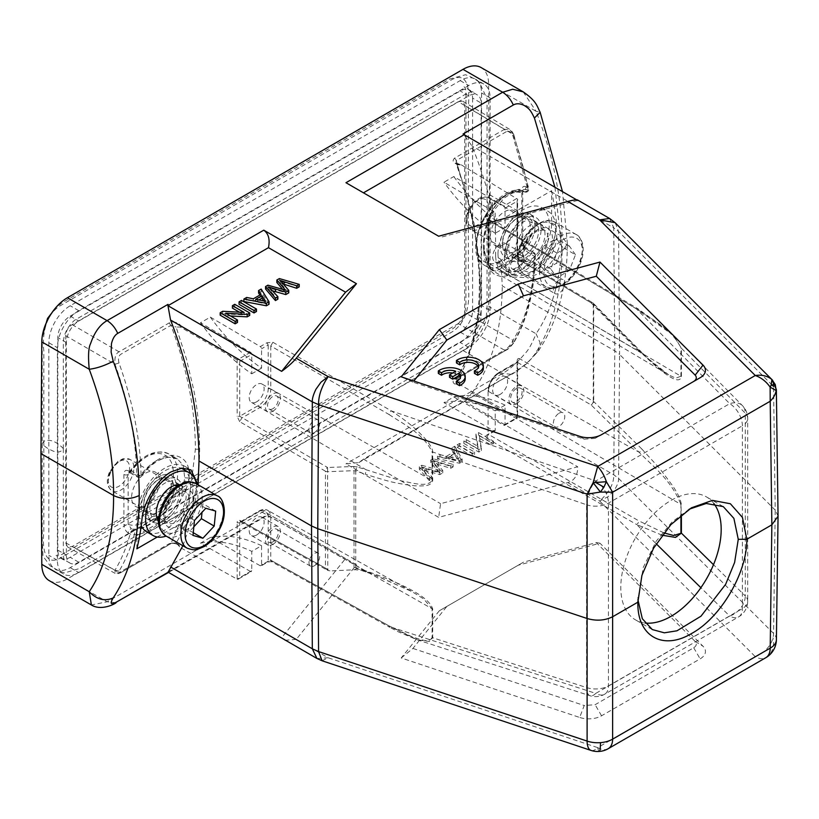 <?xml version="1.0" encoding="UTF-8"?>
<svg xmlns="http://www.w3.org/2000/svg" width="819" height="819" viewBox="0 0 819 819"><rect width="100%" height="100%" fill="white"/><g stroke="black" fill="none" stroke-linecap="round" stroke-linejoin="round"><path stroke-width="0.61" stroke-dasharray="4.09 3.07" d="M575.47 254.729L569.307 245.956L556.971 253.071L550.808 268.97L556.971 277.733L569.307 270.618L575.47 254.729L562.653 247.328L556.49 263.216L544.164 270.342L537.991 261.568L544.164 245.68L556.49 238.554L562.653 247.328M569.307 245.956L556.49 238.554M556.971 253.071L544.164 245.68M550.808 268.97L537.991 261.568M556.971 277.733L544.164 270.342M569.307 270.618L556.49 263.216M498.003 253.829A36.241 20.925 -60 0 1 513.82 217.352A36.241 20.925 -60 0 1 541.748 207.647A36.241 20.925 -60 0 1 541.748 249.498A36.241 20.925 -60 0 1 505.507 270.424A36.241 20.925 -60 0 1 498.003 253.829M504.412 257.535A36.241 20.925 -60 0 1 520.229 221.058A36.241 20.925 -60 0 1 548.157 211.343A36.241 20.925 -60 0 1 548.157 253.194A36.241 20.925 -60 0 1 511.916 274.119A36.241 20.925 -60 0 1 504.412 257.535M508.681 247.666A21.14 12.203 -60 0 1 517.905 226.392A21.14 12.203 -60 0 1 534.203 220.72A21.14 12.203 -60 0 1 534.203 245.137A21.14 12.203 -60 0 1 513.063 257.35A21.14 12.203 -60 0 1 508.681 247.666M515.09 251.361A21.14 12.203 -60 0 1 524.314 230.088A21.14 12.203 -60 0 1 540.612 224.426A21.14 12.203 -60 0 1 540.612 248.843A21.14 12.203 -60 0 1 519.461 261.046A21.14 12.203 -60 0 1 515.09 251.361M192.997 535.411L180.19 528.009L181.644 513.032L192.977 500.88L202.856 503.705L202.017 512.336M194.461 520.423L181.644 513.032M193.264 532.688L190.059 530.845L180.19 528.009M193.837 526.781L190.059 530.845M215.673 511.107L202.856 503.705M205.794 508.271L192.977 500.88M182.944 469.052A36.241 20.925 -60 0 1 185.35 506.326A36.241 20.925 -60 0 1 146.703 531.838M141.226 525.614A36.241 20.925 -60 0 1 149.539 485.503A36.241 20.925 -60 0 1 181.224 468.233M196.345 483.773A36.241 20.925 -60 0 1 191.748 510.022A36.241 20.925 -60 0 1 166.144 536.087M178.429 485.432A21.14 12.203 -60 0 1 176.791 503.88A21.14 12.203 -60 0 1 158.62 519.737M157.954 519.748A21.14 12.203 -60 0 1 154.248 518.755A21.14 12.203 -60 0 1 154.248 494.338A21.14 12.203 -60 0 1 175.399 482.135A21.14 12.203 -60 0 1 178.102 484.848M179.228 484.94A21.14 12.203 -60 0 1 181.798 485.831A21.14 12.203 -60 0 1 183.2 507.575A21.14 12.203 -60 0 1 160.657 522.45A21.14 12.203 -60 0 1 158.599 520.669M689.25 509.162L671.887 522.143L656.173 541.267L643.263 567.383L637.919 599.6M713.851 503.49A70.977 40.981 120 0 0 706.49 496.928A70.977 40.981 120 0 0 670.996 500.44A70.977 40.981 120 0 0 620.802 587.418A70.977 40.981 120 0 0 635.503 619.87A70.977 40.981 120 0 0 644.962 622.983M158.845 479.484A21.448 12.377 -60 0 1 158.978 479.412A21.448 12.377 -60 0 1 174.007 488.288A21.448 12.377 -60 0 1 158.886 514.475A21.448 12.377 -60 0 1 143.683 505.896A21.448 12.377 -60 0 1 158.845 479.484M157.565 480.21A19.646 11.343 120 0 0 143.673 504.412A19.646 11.343 120 0 0 147.799 513.308A19.646 11.343 120 0 0 157.565 512.295A19.646 11.343 120 0 0 170.383 495.034A19.646 11.343 120 0 0 167.445 479.269A19.646 11.343 120 0 0 157.678 480.139A19.646 11.343 120 0 0 157.565 480.21M517.649 218.069A21.448 12.377 -60 0 1 517.782 217.997A21.448 12.377 -60 0 1 532.811 226.883A21.448 12.377 -60 0 1 517.69 253.071A21.448 12.377 -60 0 1 502.487 244.492A21.448 12.377 -60 0 1 517.649 218.069M516.369 218.796A19.646 11.343 120 0 0 502.477 243.008A19.646 11.343 120 0 0 506.603 251.894A19.646 11.343 120 0 0 516.369 250.89A19.646 11.343 120 0 0 529.187 233.63A19.646 11.343 120 0 0 526.248 217.864A19.646 11.343 120 0 0 516.492 218.734A19.646 11.343 120 0 0 516.369 218.796M516.369 255.385A8.067 4.658 120 0 0 511.097 262.489A8.067 4.658 120 0 0 512.336 268.949A8.067 4.658 120 0 0 520.403 264.302A8.067 4.658 120 0 0 520.403 254.985A8.067 4.658 120 0 0 516.369 255.385M559.08 280.047A8.067 4.658 -60 0 1 563.114 279.648A8.067 4.658 -60 0 1 564.352 286.107A8.067 4.658 -60 0 1 559.08 293.212A8.067 4.658 -60 0 1 555.047 293.611A8.067 4.658 -60 0 1 553.818 287.152A8.067 4.658 -60 0 1 559.08 280.047M516.369 388.554A8.067 4.658 120 0 0 511.097 395.669A8.067 4.658 120 0 0 512.336 402.129A8.067 4.658 120 0 0 520.403 397.471A8.067 4.658 120 0 0 520.403 388.155A8.067 4.658 120 0 0 516.369 388.554M559.08 413.216A8.067 4.658 -60 0 1 563.114 412.817A8.067 4.658 -60 0 1 564.352 419.287A8.067 4.658 -60 0 1 559.08 426.392A8.067 4.658 -60 0 1 555.047 426.791A8.067 4.658 -60 0 1 553.818 420.321A8.067 4.658 -60 0 1 559.08 413.216M145.598 505.507A19.799 11.425 -60 0 1 135.77 506.531A19.799 11.425 -60 0 1 132.658 490.683A19.799 11.425 -60 0 1 145.598 473.187A19.799 11.425 -60 0 1 155.559 472.235A19.799 11.425 -60 0 1 158.517 488.124A19.799 11.425 -60 0 1 145.598 505.507M157.156 518.099A24.765 14.302 -60 0 1 146.458 518.437A24.765 14.302 -60 0 1 142.66 498.597A24.765 14.302 -60 0 1 158.845 476.771A24.765 14.302 -60 0 1 171.222 475.542A24.765 14.302 -60 0 1 176.28 484.981M176.341 486.169A24.765 14.302 -60 0 1 158.845 517.219A24.765 14.302 -60 0 1 158.221 517.557M164.824 480.221A24.765 14.302 120 0 0 148.638 502.047A24.765 14.302 120 0 0 152.436 521.898A24.765 14.302 120 0 0 164.824 520.669A24.765 14.302 120 0 0 180.999 498.843A24.765 14.302 120 0 0 177.211 478.992A24.765 14.302 120 0 0 164.824 480.221M157.268 537.018L193.038 516.369L192.793 484.019A39.558 22.84 -60 0 0 190.96 473.863M136.855 548.812L136.855 516.594A39.558 22.84 -60 0 1 164.824 468.151A39.558 22.84 -60 0 1 184.603 466.195A39.558 22.84 -60 0 1 187.561 468.509M198.024 484.735L197.901 486.967L198.096 484.776M182.893 545.761L193.038 516.369M601.494 434.684L595.147 438.349L584.203 439.179L412.93 382.094L413.8 381.019M474.426 373.331A10.545 6.091 0 0 0 478.736 368.427A10.545 6.091 0 0 0 478.511 367.188M483.343 368.417A15.1 8.722 0 0 0 473.249 360.186A15.1 8.722 0 0 0 456.459 362.96M452.774 372.993A10.545 6.091 0 0 1 455.743 373.74L449.529 377.334M465.212 378.859A15.1 8.722 0 0 0 455.118 370.638A15.1 8.722 0 0 0 438.329 373.413M456.296 383.783A10.545 6.091 0 0 0 460.595 378.869A10.545 6.091 0 0 0 460.38 377.641M412.93 382.094L401.208 376.822M455.743 373.74L455.743 371.273M345.966 182.719L438.656 236.23M523.208 91.871L536.056 111.292L540.141 112.275M49.294 580.671A36.241 20.925 120 0 0 67.414 578.879L462.991 350.501A36.241 20.925 120 0 0 488.615 306.367L489.455 194.646L488.615 83.896A36.241 20.925 120 0 0 481.111 67.557M481.552 305.497L481.552 92.926A30.201 17.434 -60 0 0 475.296 79.105A30.201 17.434 -60 0 0 460.196 80.6L70.209 305.753A30.201 17.434 -60 0 0 48.853 342.751L48.853 555.323A30.201 17.434 -60 0 0 55.108 569.144A30.201 17.434 -60 0 0 70.209 567.649L460.196 342.496A30.201 17.434 -60 0 0 481.552 305.497L490.1 310.432A30.201 17.434 120 0 1 468.744 347.42L78.757 572.583A30.201 17.434 120 0 1 63.647 574.078L55.108 569.144M316.953 658.476L328.122 657.759L296.253 639.373L356.46 564.834L263.769 511.312L107.084 601.781L91.4 604.985M776.402 639.659A21.14 12.234 0.8 0 0 773.566 633.425L618.529 478.388L613.738 474.785L471.969 392.936L464.004 401.167L363.462 459.172L358.783 462.592L345.966 463.861L438.656 517.373L567.772 482.616C574.488 480.569 577.794 475.286 577.682 466.779L440.581 503.685L438.656 517.373M439.332 610.769L401.208 657.964L579.678 717.454L584.203 705.528L595.137 704.698L693.724 647.778C696.59 645.853 697.071 643.754 695.167 641.461L596.283 542.577L523.495 562.172L439.332 610.769L518.222 565.223L599.979 543.212L703.019 646.252A18.12 10.463 180 0 1 700.132 658.875L601.545 715.796A18.12 10.463 180 0 1 579.678 717.454M518.222 565.223L523.495 562.172M401.208 657.964L412.93 648.433L446.877 606.418M412.93 648.433L584.203 705.528M596.283 542.577L599.979 543.212M296.253 639.373L285.391 640.253M356.46 564.834L345.567 558.538L281.634 637.694M345.567 558.538L268.458 514.025L269.082 514.383L168.56 572.409M167.946 572.061L268.458 514.025L263.769 511.312M284.091 284.254L280.252 282.934L282.176 285.012L282.176 282.545M288.759 292.874L282.176 285.012M272.42 290.796L268.857 289.517L277.887 299.15M282.688 289.373L285.534 292.649L267.915 287.643L265.551 289.005M299.211 286.834L279.361 281.04L276.853 282.483M259.91 295.035L261.087 296.816L253.347 301.279L246.662 299.918L243.878 301.525M269.031 304.258L261.189 291.523L258.589 293.028M256.46 311.527L241.503 302.887L239.056 304.31M237.49 322.471L225.747 315.694L230.467 315.95M239.455 312.193L244.164 314.916L222.707 313.749L220.188 315.192M249.713 315.417L234.766 306.777L232.422 308.139M263.81 300.952L265.684 303.808L255.743 301.771L258.896 299.949M280.252 282.934L280.252 280.467M268.857 289.517L268.857 287.049M271.171 291.933L271.171 289.465M267.915 287.643L267.915 285.176M285.534 292.649L285.534 290.182M279.361 281.04L279.361 278.573M246.662 299.918L246.662 297.451M253.347 301.279L253.347 298.812M261.087 296.816L261.087 294.349M261.189 291.523L261.189 289.066M255.743 301.771L255.743 299.304M265.684 303.808L265.684 301.341M241.503 302.887L241.503 300.43M225.747 315.694L225.747 313.227M222.707 313.749L222.707 311.281M244.164 314.916L244.164 312.459M234.766 306.777L234.766 304.32M322.072 660.759L328.112 657.77L597.675 747.624A21.14 8.63 -71.6 0 1 590.99 750.419M608.251 748.668A21.14 12.203 60 0 1 597.675 747.624L755.261 656.643L599.631 501.013C609.326 492.219 614.025 483.476 613.738 474.785L614.793 350.849L613.738 227.866L618.529 231.47L771.529 384.469M778.05 516.062L775.214 510.094L773.566 633.425A21.14 14.947 -45 0 1 772.972 637.837A21.14 14.947 -45 0 1 755.261 656.643A21.14 12.203 -120 0 0 765.785 657.718A21.14 17.26 60.4 0 0 772.972 637.837M567.772 482.616L599.631 501.013L608.189 496.621L614.281 490.356C617.434 485.217 618.857 481.224 618.54 478.388L619.594 354.463L775.214 510.094L773.566 386.507C775.992 387.694 776.862 389.056 776.177 390.581M773.566 386.507L772.706 380.364M615.233 222.829L618.54 231.47L619.594 354.463L614.793 350.849L502.272 285.892L500.859 259.306L495.669 256.306L495.413 223.106C490.264 197.676 482.452 171.98 471.969 146.017L463.994 134.787M609.623 218.499L613.738 227.866L471.969 146.017M495.669 256.306A39.568 22.84 -60 0 0 503.849 273.3A39.568 22.84 -60 0 0 523.628 271.345A39.568 22.84 -60 0 0 551.607 222.881L551.607 190.673L495.413 223.106M523.628 218.816A24.765 14.302 120 0 0 507.452 240.643A24.765 14.302 120 0 0 511.24 260.483A24.765 14.302 120 0 0 523.628 259.254A24.765 14.302 120 0 0 539.813 237.428A24.765 14.302 120 0 0 536.015 217.588A24.765 14.302 120 0 0 523.628 218.816M551.607 190.673A295.997 170.895 60 0 1 556.695 225.819L553.112 247.205L540.745 266.359L524.559 277.528L510.217 276.986L500.859 259.306M471.969 392.936C491.635 365.847 501.74 330.17 502.272 285.892M554.954 187.316L562.069 251.372C561.578 293.519 552.354 327.969 534.418 354.719C530.732 359.346 530.763 359.633 524.129 365.315L513.318 372.962L463.984 401.136M577.6 200L576.545 199.775M577.682 200.43L440.581 237.346M489.455 194.646L562.069 236.568L567.383 243.949L562.069 251.372M538.318 351.054L540.079 342.7L536.056 333.753C532.002 343.796 528.265 350.44 524.836 353.706C517.198 362.776 509.807 369.349 502.651 373.392L345.966 463.861M363.462 459.172L440.581 503.685M463.994 401.146L577.682 466.779M421.795 465.264L439.404 470.27L430.743 460.104L433.097 458.732L453.122 464.434L450.665 465.857L433.978 460.647L442.751 470.423L439.803 472.133L422.584 467.219L431.848 476.719L429.34 478.173L419.297 466.707L421.795 465.264L421.795 467.731L439.404 472.737L430.743 462.561L433.097 461.199L453.122 466.902L450.665 468.325L433.978 463.114L442.751 472.891L439.803 474.6L422.584 469.686L431.848 479.187L429.34 480.64L419.297 469.174L421.795 467.731M454.78 446.222L462.162 459.224L459.52 460.749L437.469 456.214L440.059 454.719L446.621 456.152L454.361 451.689L451.986 447.829L454.78 446.222L454.78 448.689L462.162 461.691L459.52 463.216L437.469 458.681L440.059 457.186L446.621 458.62L454.361 454.156L451.986 450.296L454.78 448.689M457.145 444.85L459.602 443.437L474.549 452.068L472.092 453.48L457.145 444.85L457.145 447.317L459.602 445.905L474.549 454.535L472.092 455.948L457.145 447.317M479.33 435.759L481.347 448.147L478.839 449.59L463.882 440.96L466.236 439.608L477.979 446.386L475.952 433.998L478.46 432.545L493.407 441.175L491.062 442.536L479.33 435.759L481.347 450.614L478.839 452.057L463.882 443.427L466.236 442.076L477.979 448.853L475.952 436.466L478.46 435.012L493.407 443.642L491.062 445.004L479.33 438.226M458.732 458.814L455.21 453.071L448.976 456.674L458.732 458.814L458.732 461.281L455.21 455.538L448.976 459.142L458.732 461.281M429.34 478.173L429.34 480.64M431.848 476.719L431.848 479.187M422.584 467.219L422.584 469.686M426.177 468.335L426.177 470.802M439.803 472.133L439.803 474.6M442.751 470.423L442.751 472.891M433.978 460.647L433.978 463.114M438.155 461.977L438.155 464.445M450.665 465.857L450.665 468.325M453.122 464.434L453.122 466.902M433.097 458.732L433.097 461.199M430.743 460.094L430.743 462.561M439.404 470.27L439.404 472.737M419.297 466.707L419.297 469.174M459.52 460.749L459.52 463.216M462.162 459.224L462.162 461.691M451.986 447.829L451.986 450.296M454.361 451.689L454.361 454.156M446.621 456.152L446.621 458.62M440.059 454.719L440.059 457.186M437.469 456.214L437.469 458.681M448.976 456.674L448.976 459.142M455.21 453.071L455.21 455.538M474.549 452.068L474.549 454.535M459.602 443.437L459.602 445.905M472.092 453.48L472.092 455.948M478.839 449.59L478.839 452.057M481.347 448.147L481.347 450.614M491.062 442.536L491.062 445.004M493.407 441.175L493.407 443.642M478.46 432.545L478.46 435.012M475.952 433.998L475.952 436.466M477.979 446.386L477.979 448.853M466.236 439.608L466.236 442.076M463.882 440.96L463.882 443.427M517.649 215.356A24.765 14.302 -60 0 1 530.036 214.138A24.765 14.302 -60 0 1 533.824 233.978A24.765 14.302 -60 0 1 517.649 255.804A24.765 14.302 -60 0 1 505.262 257.033A24.765 14.302 -60 0 1 501.474 237.182A24.765 14.302 -60 0 1 517.649 215.356M504.412 244.103A19.799 11.425 -60 0 1 494.574 245.116A19.799 11.425 -60 0 1 491.461 229.279A19.799 11.425 -60 0 1 504.412 211.773A19.799 11.425 -60 0 1 514.363 210.831A19.799 11.425 -60 0 1 517.321 226.709A19.799 11.425 -60 0 1 504.412 244.103M525.194 192.107A3.02 2.129 102.9 0 0 526.545 191.789L528.787 188.626L526.105 186.845C525.716 189.25 524.6 190.571 522.778 190.807L522.287 190.592C492.905 183.384 458.271 252.283 485.401 265.796A42.281 24.416 120 0 0 506.541 263.698A42.281 24.416 120 0 0 522.778 248.781L521.846 242.823A3.02 1.74 180 0 0 522.727 241.585C523.31 245.188 524.232 247.184 525.481 247.594A3.02 1.751 120.7 0 1 526.095 248.966L534.531 253.972L535.401 255.252M535.38 255.579A3.02 3.02 0 0 0 533.927 252.6L534.531 253.972A274.846 157.289 60.4 0 1 513.093 340.356C510.37 345.26 507.483 348.525 504.422 350.153L506.275 349.938L512.837 343.806C526.627 320.485 533.855 291.38 534.52 256.48C529.637 262.797 524.16 267.874 518.079 271.703C517.475 273.372 511.947 275.03 501.484 276.679L494.676 274.621L489.301 269.635C485.595 264.414 484.469 258.681 483.701 252.293C482.104 238.657 486.762 218.612 495.198 206.398C500.46 199.007 503.716 196.058 510.104 192.311L518.581 189.404L527.886 189.711L512.837 135.616C510.933 131.757 508.742 130.456 506.275 131.716L504.422 129.371L509.684 129.361L513.093 134.429A274.846 157.299 60.4 0 1 527.979 187.94C527.569 190.295 526.463 191.615 524.662 191.892C518.816 190.581 512.919 191.585 506.981 194.902C490.837 203.87 481.511 230.845 483.722 250.164L484.592 251.095C483.108 239.015 486.128 225.573 493.652 210.77L504.023 198.167L510.206 194.134C515.386 191.677 520.362 190.991 525.143 192.096A3.02 2.129 102.9 0 1 524.662 191.892L522.778 190.807C521.539 190.172 521.222 190.878 521.846 192.926A3.02 1.74 0 0 0 522.727 191.687L522.727 241.585M483.722 250.164L487.592 263.964L493.949 270.731L503.624 272.532L514.895 268.519C520.761 265.11 526.207 260.207 531.224 253.788L533.855 252.559M535.391 255.333L534.52 256.48L522.778 248.781A3.02 1.751 120.7 0 1 525.44 247.563M458.271 101.699L72.133 324.631C68.131 327.252 66.001 330.958 65.725 335.729L65.725 542.843L67.567 547.133L72.133 546.539L458.271 323.597C462.274 320.976 464.414 317.281 464.68 312.5L464.68 105.395L462.919 101.146L458.271 101.699L504.422 129.371L454.412 158.241C451.443 161.793 453.746 163.995 461.302 164.844L457.115 164.803L455.763 162.807L456.265 160.596L473.996 223.034L480.262 282.227C480.354 321.56 472.348 353.757 456.265 378.808L455.763 379.299M526.105 186.845C523.587 185.565 522.164 186.763 521.867 190.469A3.02 1.74 0 0 1 522.727 191.605M522.727 241.503A3.02 1.74 180 0 0 521.867 240.366C522.194 244.431 523.597 247.297 526.095 248.966M472.583 98.106L472.583 310.677A17.516 10.115 120 0 1 460.196 332.135L70.209 557.289A17.516 10.115 120 0 1 61.456 558.159A17.516 10.115 120 0 1 57.821 550.143L57.821 337.571A17.516 10.115 120 0 1 70.209 316.114L460.196 90.96A17.516 10.115 120 0 1 468.959 90.09A17.516 10.115 120 0 1 472.583 98.106L481.132 103.04A17.516 10.115 -60 0 0 477.497 95.024L468.959 90.09M481.132 103.04L481.132 315.612A17.516 10.115 -60 0 1 468.744 337.07L78.757 562.223A17.516 10.115 -60 0 1 69.994 563.093A17.516 10.115 -60 0 1 66.37 555.067L66.37 342.506A17.516 10.115 -60 0 1 78.757 321.048L468.744 95.884A17.516 10.115 -60 0 1 477.497 95.024M490.1 310.432L490.1 97.86A30.201 17.434 120 0 0 483.845 84.04A30.201 17.434 120 0 0 468.744 85.534L78.757 310.688A30.201 17.434 120 0 0 57.391 347.676L57.391 560.247A30.201 17.434 120 0 0 63.647 574.078M170.536 543.908A3.02 1.74 60 0 1 169.103 543.744L119.093 572.614L115.284 573.464L114.988 570.198A274.846 160.063 -120.4 0 0 130.129 534.029C130.549 531.674 131.644 530.343 133.405 530.047A3.02 2.641 94.7 0 1 134.828 532.053L134.316 534.612C130.62 548.228 125.522 560.421 119.001 571.181C117.946 573.331 118.591 573.74 120.946 572.409L119.093 572.614L72.133 546.539M250.481 571.457L200.491 543.202L210.319 537.53L260.309 565.786A1.812 1.044 -120 0 0 261.2 565.868A1.812 1.044 -120 0 0 261.568 565.038L261.568 545.7L251.75 551.371L251.75 570.71A1.812 1.044 60 0 1 251.372 571.539A1.812 1.044 60 0 1 250.481 571.457L237.141 579.156L238.268 579.217L239.701 577.671L239.701 522.809L240.51 521.867M240.622 521.805L241.84 521.549L240.417 521.601L239.711 520.321C238.134 519.645 237.275 520.474 237.141 522.809L239.701 522.809L258.794 511.773A13.309 7.678 120 0 1 268.202 517.209L268.202 561.21L270.751 560.186L271.468 561.465L272.891 561.424L266.933 561.957L260.309 565.786M495.219 430.139L488.595 433.968L486.445 438.124C485.073 437.151 485.37 436.015 487.325 434.715L493.959 430.886L443.97 402.631L453.787 396.959L503.777 425.215A1.812 1.044 -120 0 0 504.668 425.296A1.812 1.044 -120 0 0 505.047 424.467L505.047 405.129L495.219 410.8L495.219 430.139A1.812 1.044 60 0 1 494.85 430.968A1.812 1.044 60 0 1 493.959 430.886M503.777 425.215L517.106 417.516L461.302 385.411C453.665 384.746 451.371 382.616 454.412 379.023L504.422 350.153L458.271 323.597M169.103 543.744C175.266 542.076 179.023 543.355 180.354 547.614L237.141 579.156L237.141 522.809M256.664 534.971A10.575 6.102 -60 0 1 251.372 535.493A10.575 6.102 -60 0 1 249.754 527.026A10.575 6.102 -60 0 1 256.664 517.71A10.575 6.102 -60 0 1 261.947 517.188A10.575 6.102 -60 0 1 263.564 525.655A10.575 6.102 -60 0 1 256.664 534.971M200.491 543.202A151.024 87.193 60 0 1 251.75 551.371M261.568 545.7A151.024 87.193 -120 0 0 210.319 537.53M268.202 517.209A1.812 1.044 180 0 1 270.751 517.198L432.074 608.732L432.074 637.479A3.02 1.74 180 0 0 432.688 637.745L429.494 641.492L417.332 639.823L391.318 627.18L272.891 561.424M239.711 421.693L237.141 416.298L239.701 416.287L327.58 467.495A3.02 1.71 120 0 0 325.44 471.191L239.711 421.693L241.84 417.997L260.063 407.473L366.922 470.249A3.02 1.218 108.8 0 0 365.387 474.211C381.449 479.32 391.595 482.176 395.802 482.79C404.412 484.653 414.25 485.964 417.966 485.913C423.996 485.964 431.081 486.261 432.688 480.753L432.688 452.006L586.578 504.77L586.578 687.571A18.12 7.504 107.9 0 0 590.049 695.751A18.12 7.504 107.9 0 0 595.771 693.386A18.12 10.463 -120 0 0 604.698 694.205A18.12 10.463 -120 0 0 608.445 685.912L608.445 503.112A18.12 10.463 -120 0 0 595.771 480.988A18.12 7.289 108.9 0 0 589.332 491.717A18.12 7.289 108.9 0 0 586.578 504.77A18.12 10.463 0 0 0 608.445 503.112L742.383 425.778L742.383 608.589A18.12 10.463 60 0 1 738.636 616.881A18.12 10.463 60 0 1 729.709 616.062A18.12 12.92 134.5 0 0 740.745 607.995A18.12 12.92 134.5 0 0 745.27 595.956A18.12 10.463 180 0 1 747.696 601.187A18.12 10.463 180 0 1 742.383 608.589L608.445 685.912A18.12 10.463 180 0 1 598.003 688.881A18.12 10.463 180 0 1 586.578 687.571L432.688 637.745L432.688 608.998C430.886 602.753 422.512 590.724 365.387 570.679A3.02 1.249 108 0 0 365.96 572.041M432.688 608.998A3.02 1.74 0 0 1 432.074 608.732L423.689 598.965L412.244 591.727L366.922 571.642L260.063 511.036L241.84 521.549L330.426 570.925L327.784 570.444L327.58 467.495L353.798 466.472L354.013 470.669L355.743 470.915A3.02 1.218 -71.2 0 1 357.279 466.953L401.607 480.968C411.977 482.596 426.955 487.95 432.074 480.487L270.761 388.964L270.761 345.987L268.202 344.973L268.202 388.974A13.309 7.678 120 0 1 258.794 405.262L239.701 416.287L239.701 361.425L180.354 327.057L176.095 327.047L186.322 358.599L193.724 389.793C197.481 408.333 199.447 428.142 199.631 449.221C199.631 454.074 199.355 465.038 198.188 474.713C196.898 485.974 195.546 492.475 193.53 500.849C192.404 506.091 189.947 513.544 186.179 523.198C181.808 533.015 178.45 539.547 176.095 542.782L180.354 547.614M432.084 637.479C429.095 643.857 419.011 638.728 412.09 636.783L389.179 625.951L270.751 560.186L270.751 517.198A15.121 8.733 120 0 0 267.578 510.257L412.244 591.727L376.3 575.603L365.97 572.041A3.02 1.249 108 0 0 366.922 571.642L356.531 568.632L354.934 569.277L354.013 567.311L355.743 567.536L365.387 570.679M364.875 570.976L355.446 569.717L330.426 570.925M355.743 567.547L356.541 568.632M355.446 569.717L354.934 569.277M354.013 567.311L354.013 470.669L327.784 471.693A3.02 1.74 0 0 1 325.44 471.201L325.44 568.11L327.784 570.444M389.179 414.588C403.388 424.181 422.88 433.159 432.074 451.74A3.02 1.74 180 0 0 432.688 452.006C432.698 448.843 429.914 444.093 424.324 437.766C417.178 430.374 410.657 423.587 391.318 410.892A3.02 1.71 120.1 0 0 389.179 414.588L270.761 345.987M176.095 542.782L170.946 543.529L189.066 501.474L195.372 449.221C195.372 410.165 187.234 368.857 170.946 325.317L120.946 354.187C118.571 355.702 117.926 358.64 119.001 362.991C133.036 402.375 140.397 439.905 141.063 475.573A3.02 0.543 36.7 0 1 141.349 476.187A3.02 3.02 0 0 1 137.449 477.016L136.804 475.624A274.846 160.063 -120.4 0 0 114.988 364.271C114.414 357.463 115.786 353.317 119.093 351.842L169.103 322.973C172.983 320.331 182.217 323.853 180.354 327.057M461.302 164.844L517.731 199.263L517.096 201.269L517.096 256.132L517.495 258.855L518.949 258.824M503.777 206.019L453.787 176.556L443.97 182.227L493.959 211.691A1.812 1.044 60 0 1 495.219 213.902L495.219 233.241L505.047 227.569L505.047 208.231A1.812 1.044 -120 0 0 503.777 206.019L517.106 198.321L517.096 256.132L498.003 267.168A1.812 1.044 60 0 0 499.273 269.379L517.495 258.855L591.113 302.856A3.02 2.119 -44.6 0 1 592.925 302.948A3.02 2.119 -44.6 0 1 592.987 302.979A3.02 2.119 -44.6 0 1 593.243 303.194L593.243 303.194A3.02 2.119 -44.6 0 1 593.714 304.443A3.02 1.74 0 0 0 593.253 304.084A3.02 1.74 120.9 0 0 592.649 302.723A3.02 1.74 120.9 0 0 592.628 302.713A3.02 1.74 120.9 0 0 591.113 302.856L639.127 351.535L499.273 269.379A15.121 8.733 120 0 1 491.666 270.096L668.601 374.785L639.127 351.535A3.02 2.119 135.4 0 1 641.246 351.853M517.096 256.132L517.106 254.658L519.625 260.084L593.253 304.084L593.253 401.218L519.625 358.712L517.495 362.407L499.273 372.932L639.127 452.262A3.02 2.15 134.6 0 0 641.727 448.914L593.714 401.566A3.02 2.15 -45.4 0 1 592.956 403.572A3.02 2.15 -45.4 0 1 591.113 404.914A3.02 1.771 120 0 0 592.608 403.368A3.02 1.771 120 0 0 593.253 401.218A3.02 1.74 180 0 1 593.714 401.566L593.714 304.443L641.727 353.112C675.47 385.821 680.333 381.234 681.398 376.566L681.398 348.229L673.341 335.38L636.639 309.06L486.445 218.99C485.135 217.987 485.421 216.83 487.325 215.52L488.595 217.731L495.219 213.902M270.751 345.976L272.891 342.281L266.933 342.762L260.309 346.591L210.319 317.117L200.491 322.799L250.481 352.262A1.812 1.044 60 0 1 251.75 354.473L251.75 373.812A151.024 87.193 60 0 1 200.491 322.799M210.319 317.117A151.024 87.193 -120 0 0 261.568 368.14L261.568 348.802A1.812 1.044 -120 0 0 260.309 346.591M251.75 373.812L261.568 368.14M256.664 401.801A10.575 6.102 -60 0 1 251.372 402.324A10.575 6.102 -60 0 1 249.754 393.847A10.575 6.102 -60 0 1 256.664 384.541A10.575 6.102 -60 0 1 261.947 384.009A10.575 6.102 -60 0 1 263.564 392.485A10.575 6.102 -60 0 1 256.664 401.801M272.891 411.169A10.575 6.102 120 0 0 279.801 401.853A10.575 6.102 120 0 0 278.173 393.386A10.575 6.102 120 0 0 272.891 393.908A10.575 6.102 120 0 0 265.991 403.224A10.575 6.102 120 0 0 267.608 411.691A10.575 6.102 120 0 0 272.891 411.169M272.891 408.701A7.555 4.361 -60 0 1 269.113 409.08A7.555 4.361 -60 0 1 267.956 403.03A7.555 4.361 -60 0 1 272.891 396.376A7.555 4.361 -60 0 1 276.668 395.997A7.555 4.361 -60 0 1 277.825 402.047A7.555 4.361 -60 0 1 272.891 408.701M314.322 432.627A7.555 4.361 120 0 0 319.256 425.972A7.555 4.361 120 0 0 318.1 419.922A7.555 4.361 120 0 0 314.322 420.29A7.555 4.361 120 0 0 309.398 426.945A7.555 4.361 120 0 0 310.555 432.995A7.555 4.361 120 0 0 314.322 432.627M272.891 342.281L391.318 410.892L595.771 480.988L729.709 403.665A18.12 10.463 60 0 1 742.383 425.778A18.12 10.463 -0 0 0 747.542 419.748A18.12 10.463 0 0 0 747.696 418.386A18.12 10.463 0 0 0 745.27 413.155A18.12 12.705 135.5 0 0 742.485 405.671L742.485 405.671A18.12 12.705 135.5 0 0 729.709 403.665L636.639 309.06A3.02 1.74 121 0 1 638.165 308.927L670.024 332.176L742.485 405.671A18.12 18.12 0 0 1 747.696 418.386L747.696 601.187A18.12 18.12 0 0 1 738.636 616.881L604.698 694.205A18.12 18.12 0 0 1 590.049 695.751L417.332 639.823L398.536 631.93L389.824 627.344A3.02 1.751 119 0 0 391.318 627.18L595.771 693.386L729.709 616.062L700.88 587.714M662.059 535.196L636.639 524.529L656.203 543.775M517.495 362.407L591.113 404.914L639.127 452.262C652.938 466.4 671.375 480.159 680.927 504.453L681.398 514.813M641.727 448.914L659.623 468.396L672.778 485.943C676.32 491.482 680.435 497.676 681.398 504.801M505.927 350.256L456.265 378.808L457.115 380.538C459.346 377.487 462.715 370.833 467.219 360.575L474.508 337.704C478.439 321.222 480.343 303.542 480.241 284.664L478.777 257.647L474.181 226.341L466.973 195.751L457.115 164.803M457.115 380.538L461.302 385.411M519.625 358.712C518.13 358.057 517.291 358.876 517.106 361.169L517.096 417.506L505.047 424.467M519.625 260.084L518.959 258.835M641.727 353.112A3.02 2.119 135.4 0 0 641.257 351.863L593.243 303.194A3.02 3.02 0 0 0 592.649 302.723L519.021 258.712L517.628 255.395L517.628 199.785M486.445 218.99L487.95 218.888L488.585 220.219L488.063 218.98L488.063 262.469A1.812 1.044 -0 0 0 488.585 263.206L680.927 376.208L675.736 378.204L668.601 374.785C659.725 369.134 650.614 361.496 641.257 351.863M500.133 261.23A10.575 6.102 -60 0 1 494.85 261.752A10.575 6.102 -60 0 1 493.233 253.286A10.575 6.102 -60 0 1 500.133 243.97A10.575 6.102 -60 0 1 505.425 243.448A10.575 6.102 -60 0 1 507.043 251.914A10.575 6.102 -60 0 1 500.133 261.23M495.219 233.241A151.024 87.193 60 0 1 443.97 182.227M453.787 176.556A151.024 87.193 -120 0 0 505.047 227.569M488.063 218.827L488.595 217.731L488.595 261.732A13.309 7.678 120 0 0 498.003 267.168M516.369 270.598A10.575 6.102 120 0 0 523.269 261.281A10.575 6.102 120 0 0 521.652 252.815A10.575 6.102 120 0 0 516.369 253.337A10.575 6.102 120 0 0 509.459 262.653A10.575 6.102 120 0 0 511.076 271.13A10.575 6.102 120 0 0 516.369 270.598M488.595 389.967L488.585 391.441A1.812 1.044 180 0 1 488.063 390.714A1.812 1.044 180 0 1 488.595 389.967A13.309 7.678 120 0 1 498.003 373.669L517.096 362.643L517.106 361.169L517.106 417.516M443.97 402.631A151.024 87.193 60 0 1 495.219 410.8M505.047 405.129A151.024 87.193 -120 0 0 453.787 396.959M500.133 394.4A10.575 6.102 -60 0 1 494.85 394.922A10.575 6.102 -60 0 1 493.233 386.455A10.575 6.102 -60 0 1 500.133 377.139A10.575 6.102 -60 0 1 505.425 376.617A10.575 6.102 -60 0 1 507.043 385.084A10.575 6.102 -60 0 1 500.133 394.4M516.369 403.777A10.575 6.102 120 0 0 523.269 394.461A10.575 6.102 120 0 0 521.652 385.984A10.575 6.102 120 0 0 516.369 386.507A10.575 6.102 120 0 0 509.459 395.823A10.575 6.102 120 0 0 511.076 404.299A10.575 6.102 120 0 0 516.369 403.777M128.235 532.944C125.665 531.285 124.222 528.429 123.915 524.375A3.02 1.74 180 0 0 128.163 524.365L128.163 474.467A3.02 1.74 0 0 1 123.915 474.477C124.242 470.792 125.686 469.574 128.225 470.812A3.02 1.74 119.3 0 0 128.859 472.205L137.449 477.016M128.225 470.812L136.804 475.624L141.063 475.573L149.109 466.431L157.187 460.155C162.264 456.818 167.813 455.21 173.833 455.333C185.125 457.197 190.172 464.782 188.974 478.071C188.483 483.579 185.995 490.335 181.501 498.321C173.608 509.735 168.458 516.144 166.073 517.557C153.767 529.146 143.171 534.838 134.316 534.612L132.084 534.93L128.225 532.934A3.02 1.72 -60.2 0 1 129.341 530.118A3.02 1.72 -60.2 0 1 131.501 528.951L128.163 524.365A39.261 22.666 120 0 0 163.616 503.347A39.261 22.666 120 0 0 166.974 456.541A39.261 22.666 120 0 0 128.163 474.467L129.3 471.908M169.103 322.973L170.946 325.317L176.095 327.047M129.269 471.887C142.557 454.576 155.764 448.607 168.878 453.961A42.281 24.416 120 0 1 167.137 505.651A42.281 24.416 120 0 1 147.737 525.112A42.281 24.416 120 0 1 131.501 528.951L133.405 530.047C137.397 530.282 142.322 528.726 148.178 525.358C164.209 516.349 182.924 494.737 184.715 477.753L183.2 465.325L177.406 458.886C175.635 457.749 170.045 454.811 158.231 460.677C151.71 464.496 146.079 469.676 141.349 476.187A3.02 0.543 36.7 0 1 141.267 476.228L140.08 475.788L137.52 477.057M128.9 472.225A3.02 1.74 119.3 0 0 131.501 470.966L129.351 471.836M156.091 460.882C150.266 464.322 144.932 469.287 140.08 475.788L131.501 470.966A42.281 24.416 120 0 1 147.737 456.05A42.281 24.416 120 0 1 168.878 453.961L177.426 458.896L167.619 457.012L156.091 460.882M272.891 544.348A10.575 6.102 120 0 0 279.801 535.032A10.575 6.102 120 0 0 278.173 526.556A10.575 6.102 120 0 0 272.891 527.078A10.575 6.102 120 0 0 265.991 536.394A10.575 6.102 120 0 0 267.608 544.87A10.575 6.102 120 0 0 272.891 544.348M272.891 541.881A7.555 4.361 -60 0 1 269.113 542.25A7.555 4.361 -60 0 1 267.956 536.199A7.555 4.361 -60 0 1 272.891 529.545A7.555 4.361 -60 0 1 276.668 529.176A7.555 4.361 -60 0 1 277.825 535.227A7.555 4.361 -60 0 1 272.891 541.881M314.322 565.796A7.555 4.361 120 0 0 319.256 559.142A7.555 4.361 120 0 0 318.1 553.091A7.555 4.361 120 0 0 314.322 553.47A7.555 4.361 120 0 0 309.398 560.124A7.555 4.361 120 0 0 310.555 566.175A7.555 4.361 120 0 0 314.322 565.796M637.888 601.064L637.888 597.276M488.39 206.357A15.1 8.722 -60 0 1 472.368 226.29A15.1 8.722 -60 0 1 472.368 204.924A15.1 8.722 -60 0 1 488.39 206.357M492.659 206.357A18.12 10.463 120 0 0 488.902 198.065A18.12 10.463 120 0 0 470.782 208.528A18.12 10.463 120 0 0 470.782 229.453A18.12 10.463 120 0 0 484.746 224.601A18.12 10.463 120 0 0 492.659 206.357M548.187 238.421A18.12 10.463 -60 0 1 540.284 256.654A18.12 10.463 -60 0 1 526.31 261.517A18.12 10.463 -60 0 1 526.31 240.581A18.12 10.463 -60 0 1 544.44 230.119A18.12 10.463 -60 0 1 548.187 238.421M556.736 235.954A27.181 15.694 -60 0 1 527.897 271.826A27.181 15.694 -60 0 1 527.897 233.374A27.181 15.694 -60 0 1 556.736 235.954M552.456 238.421A21.14 12.203 120 0 0 530.036 236.415A21.14 12.203 120 0 0 530.036 266.318A21.14 12.203 120 0 0 552.456 238.421M539.649 272.942A30.201 17.434 -60 0 1 552.835 242.547A30.201 17.434 -60 0 1 576.105 234.459A30.201 17.434 -60 0 1 582.36 248.28A30.201 17.434 -60 0 1 569.174 278.675A30.201 17.434 -60 0 1 545.904 286.773A30.201 17.434 -60 0 1 539.649 272.942M561.005 235.954A30.201 17.434 120 0 0 554.75 222.123A30.201 17.434 120 0 0 524.549 239.568A30.201 17.434 120 0 0 524.549 274.437A30.201 17.434 120 0 0 547.819 266.349A30.201 17.434 120 0 0 561.005 235.954M543.918 272.942A27.181 15.694 120 0 0 572.747 275.522A27.181 15.694 120 0 0 572.747 237.08A27.181 15.694 120 0 0 543.918 272.942M110.35 471.488A15.1 8.722 -60 0 1 128.716 463.411A15.1 8.722 -60 0 1 117.639 486.906A15.1 8.722 -60 0 1 110.35 471.488M110.78 472.225A18.12 10.463 120 0 0 111.978 490.857A18.12 10.463 120 0 0 130.098 480.395A18.12 10.463 120 0 0 130.098 459.469A18.12 10.463 120 0 0 110.78 472.225M166.308 504.289A18.12 10.463 -60 0 1 185.626 491.533A18.12 10.463 -60 0 1 185.626 512.459A18.12 10.463 -60 0 1 167.506 522.921A18.12 10.463 -60 0 1 166.308 504.289M163.319 504.054A27.181 15.694 -60 0 1 196.376 489.516A27.181 15.694 -60 0 1 176.433 531.818A27.181 15.694 -60 0 1 163.319 504.054M166.738 505.026A21.14 12.203 120 0 0 176.935 526.627A21.14 12.203 120 0 0 192.445 493.724A21.14 12.203 120 0 0 166.738 505.026M217.301 495.864A30.201 17.434 -60 0 1 219.297 526.924A30.201 17.434 -60 0 1 187.101 548.177M165.735 535.851A30.201 17.434 120 0 0 195.946 518.417A30.201 17.434 120 0 0 195.946 483.538M136.855 516.594L141.943 519.533M197.901 486.967L192.793 484.019M584.203 439.179L579.678 436.312M595.147 438.349L601.545 434.654M488.615 83.896L536.056 111.292A277.897 159.04 -120.4 0 1 562.069 236.568A277.897 161.834 -119.6 0 1 536.056 333.753L488.615 306.367M115.991 602.733L107.084 601.781L67.414 578.879M462.991 350.501L502.651 373.392L511.558 374.355M601.545 715.796L595.147 704.698M693.724 647.778L700.132 658.875M695.167 641.461L703.009 646.242M284.326 291.318L284.326 288.851M599.283 751.443A21.14 2.252 85.7 0 1 597.675 747.624M551.607 222.881L556.695 225.819M358.783 462.592L513.318 372.962M534.418 354.719L538.196 351.238M424.866 469.441L424.866 471.908M437.827 464.527L437.827 466.994M437.111 469.574L437.111 472.041M521.846 192.926L521.846 242.823A39.261 22.666 120 0 1 483.036 260.749A39.261 22.666 120 0 1 486.394 213.943A39.261 22.666 120 0 1 521.846 192.926M522.778 190.807A42.281 24.416 120 0 0 506.541 194.646A42.281 24.416 120 0 0 487.141 214.097A42.281 24.416 120 0 0 485.401 265.796L493.939 270.72C490.028 269.82 486.916 263.278 484.592 251.095M483.701 252.293L484.592 251.126M506.275 131.716L456.265 160.596A3.02 1.74 60 0 0 454.412 158.241M512.837 135.616A3.02 0.747 -19.4 0 0 513.789 134.654M462.878 101.29L509.694 129.371C510.687 129.494 512.049 131.255 513.789 134.644A3.02 0.747 -19.4 0 0 513.093 134.429L464.68 105.395M521.867 240.366L521.867 190.469M535.401 255.241C534.787 290.233 527.497 319.523 513.533 343.13L512.837 343.806L513.093 340.356L464.68 312.5M468.744 95.884L460.196 90.96M481.132 315.612L472.583 310.677M490.1 97.86L481.552 92.926M468.744 347.42L460.196 342.496M70.209 567.649L78.757 572.583M57.391 560.247L48.853 555.323M48.853 342.751L57.391 347.676M78.757 310.688L70.209 305.753M460.196 80.6L468.744 85.534M460.196 332.135L468.744 337.07M78.757 562.223L70.209 557.289M57.821 550.143L66.37 555.067M66.37 342.506L57.821 337.571M70.209 316.114L78.757 321.048M65.725 542.843L114.988 570.198L119.001 571.181M486.445 438.124L636.639 524.529A3.02 1.781 119.9 0 0 638.769 520.833L488.585 434.428M251.75 570.71L239.701 577.671M268.202 561.21L261.568 565.038M389.179 625.951A3.02 1.751 119 0 0 389.824 627.344L271.406 561.578L267.823 562.039L261.2 565.868M355.743 567.536L355.743 470.915L365.387 474.211M240.51 521.723L259.173 510.943C262.336 509.183 265.141 508.957 267.578 510.257A15.121 8.733 120 0 0 260.063 511.036A1.812 1.044 -120 0 0 259.173 510.943A1.812 1.044 -120 0 0 258.794 511.773M250.481 352.262L237.141 359.961L237.141 416.298M239.711 520.321L325.44 568.11M357.279 466.953L353.798 466.472M432.688 480.753L432.074 480.487L432.074 451.74M258.794 405.262A1.812 1.044 -120 0 0 260.063 407.473A15.121 8.733 120 0 0 270.751 388.964M72.133 324.631L119.093 351.842L120.946 354.187M493.959 211.691L487.325 215.52M239.701 361.425L251.75 354.473M270.761 388.964A1.812 1.044 0 0 0 268.202 388.974M266.933 342.762L268.202 344.973L261.568 348.802M488.595 261.732A1.812 1.044 -0 0 0 488.063 262.469C488.114 266.093 489.312 268.632 491.666 270.096A15.121 8.733 120 0 1 488.585 263.206L488.585 220.219L638.769 310.288C652.743 320.014 671.908 329.228 680.927 347.87A3.02 1.74 0 0 1 681.398 348.229L745.27 413.155L745.27 595.956L713.492 564.701M663.851 532.852L638.769 520.833M680.927 515.182L680.927 504.453L488.585 391.441A15.121 8.733 120 0 1 499.273 372.932A1.812 1.044 60 0 0 498.372 372.85C492.076 377.149 488.636 383.108 488.063 390.714L488.063 434.193M638.769 310.288A3.02 1.74 121 0 0 638.165 308.927L488.063 218.949M681.398 376.566A3.02 1.74 180 0 0 680.927 376.208L680.927 347.87M505.047 208.231L517.096 201.269M498.003 373.679A1.812 1.044 60 0 1 498.372 372.85L517.035 362.07M488.595 433.968L487.325 434.715L488.595 433.968M454.412 379.023L455.948 379.136M480.262 282.227L479.422 283.466L480.241 284.664M119.001 362.991L114.988 364.271L65.725 335.729M123.915 474.477L123.915 524.375M67.67 547.031L115.284 573.464C115.694 574.293 117.455 574.058 120.577 572.757L170.946 543.529A3.02 1.74 60 0 1 170.587 543.877C171.959 542.649 177.938 543.99 177.467 544.737M195.372 449.221L199.631 449.221M188.974 478.071L184.715 477.753M43.816 441.41L43.816 532.022C42.322 546.805 44.031 566.523 59.9 558.323L452.272 331.787C468.14 321.683 469.86 299.989 468.366 286.926L468.366 105.702C469.86 90.919 468.151 71.202 452.283 79.402L59.91 305.937C44.042 316.042 42.322 337.735 43.816 350.798L43.816 441.41L42.199 443.622C44.257 446.273 47.43 448.546 51.72 450.43C57.095 453.091 60.975 452.467 63.329 448.587C60.145 445.106 51.454 437.479 43.816 441.41M544.44 230.119L488.902 198.065C485.196 196.171 481.183 196.744 476.853 199.764C470.894 204.433 467.373 210.483 466.257 217.905C465.724 223.29 467.229 227.139 470.782 229.453L526.31 261.517C525.081 259.5 522.112 260.913 524.355 248.423C527.252 239.66 531.992 233.63 538.554 230.334L544.44 230.119M576.105 234.459L554.75 222.123C548.822 220.28 545.362 219.881 544.348 220.925L537.551 223.812C532.053 227.252 527.375 232.238 523.515 238.79C517.977 248.659 516.236 257.729 518.294 265.991C519.963 270.618 522.051 273.433 524.549 274.437L545.904 286.773C551.822 288.616 555.292 289.015 556.296 287.971L563.093 285.084C568.591 281.644 573.269 276.658 577.129 270.106C582.667 260.237 584.408 251.167 582.36 242.905C580.691 238.288 578.603 235.462 576.105 234.459M505.507 270.424L511.916 274.119M541.748 207.647L548.157 211.343M513.063 257.35L519.461 261.046M534.203 220.72L540.612 224.426M158.743 517.864L167.506 522.921L165.458 520.434L164.742 517.628L167.332 505.088C172.307 495.403 178.122 492.229 179.699 491.769L185.626 491.533L176.863 486.476M174.846 485.309L130.098 459.469L123.085 458.722L118.049 461.179L109.756 471.427C105.927 480.282 106.665 486.762 111.978 490.857L156.726 516.697M154.248 518.755L160.657 522.45M175.399 482.135L181.798 485.831M723.269 506.623L706.49 496.928M652.293 629.565L635.503 619.87M143.673 504.412L143.683 505.896M157.678 480.139L158.978 479.412M502.477 243.008L502.487 244.492M516.492 218.734L517.782 217.997M512.336 268.949L555.047 293.611M520.403 254.985L563.114 279.648M512.336 402.129L555.047 426.791M520.403 388.155L563.114 412.817M147.799 513.308L135.77 506.531M167.445 479.269L155.559 472.235M146.458 518.437L152.436 521.898M171.222 475.542L177.211 478.992M184.603 466.195L190.97 469.871M478.736 368.427L478.736 365.96M460.595 378.869L460.595 376.402M503.849 273.3L510.217 276.986M567.383 243.949L562.51 191.677M511.711 374.293C512.438 374.355 526.259 364.475 527.579 362.797L538.216 351.249C557.37 322.44 567.096 286.701 567.383 244.031M530.036 214.138L536.015 217.588M505.262 257.033L511.24 260.483M506.603 251.894L494.574 245.116M526.248 217.864L514.363 210.831M513.789 134.644L528.777 188.554A3.02 3.02 0 0 1 525.143 192.096M483.845 84.04L475.296 79.105M69.994 563.093L61.456 558.159M238.677 578.869L251.372 571.539M360.821 570.229L365.97 572.041M240.458 521.754L327.59 570.331M278.173 393.386L261.947 384.009M267.608 411.691L251.372 402.324M318.1 419.922L276.668 395.997M310.555 432.995L269.113 409.08M521.652 252.815L505.425 243.448M511.076 271.13L494.85 261.752M517.086 362.039L517.669 361.445L517.628 417.516M494.85 430.968L487.837 435.063L488.063 434.265M504.668 425.296L517.373 417.966M521.652 385.984L505.425 376.617M511.076 404.299L494.85 394.922M455.692 379.299L505.907 350.286C507.667 349.693 510.206 347.307 513.533 343.13M455.712 379.269C471.539 354.586 479.432 322.645 479.371 283.466C479.033 245.475 471.16 205.252 455.773 162.807M455.763 162.797L459.654 164.332M533.927 252.6L525.481 247.594M522.235 190.581L522.962 190.295L522.727 191.687M120.577 572.757L170.587 543.877M278.173 526.556L261.947 517.188M267.608 544.87L251.372 535.493M318.1 553.091L276.668 529.176M310.555 566.175L269.113 542.25M637.888 602.712L637.888 601.678M637.888 601.555L637.888 597.737M637.888 601.627L637.888 596.744M691.41 507.841L687.213 510.309M42.219 336.486L42.199 540.151L42.997 556.173L50.246 565.909L58.262 570.536L64.394 572.962L79.822 568.437L460.851 348.556L472.921 340.499L486.261 317.219L487.039 307.381L487.049 98.894L479.135 81.746L469.973 76.454L465.509 74.744L449.6 79.044L62.981 302.252L56.101 307.309M63.329 448.587L63.329 554.289C63.544 558.394 64.199 560.565 65.285 560.79L56.061 555.466C56.931 556.203 58.958 555.804 62.152 554.289L452.805 328.726C460.38 323.136 464.752 315.612 465.929 306.163L465.96 93.182C465.745 89.281 465.1 87.162 464.025 86.814L473.249 92.148C472.041 91.063 468.714 92.199 463.288 95.536L74.59 320.209C66.994 327.201 63.237 335.176 63.329 344.123L63.329 448.587"/><path stroke-width="1.23" d="M194.461 520.423L192.997 535.411L202.877 538.237L214.209 526.085L215.673 511.107L205.794 508.271L194.461 520.423M202.877 538.237L193.264 532.688M214.209 526.085L201.392 518.683L193.837 526.781M202.017 512.336L201.392 518.683M166.144 536.087A36.241 20.925 -60 0 1 153.112 535.534L146.703 531.838A36.241 20.925 -60 0 1 141.226 525.614M181.224 468.233A36.241 20.925 -60 0 1 182.944 469.052L189.353 472.758A36.241 20.925 -60 0 1 196.345 483.773M153.112 535.534A36.241 20.925 -60 0 1 153.112 493.683A36.241 20.925 -60 0 1 189.353 472.758M158.62 519.737A21.14 12.203 -60 0 1 157.954 519.748M178.102 484.848A21.14 12.203 -60 0 1 178.429 485.432M158.599 520.669A21.14 12.203 -60 0 1 160.657 498.044A21.14 12.203 -60 0 1 179.228 484.94M637.919 599.6L642.321 618.724L652.293 629.555L664.352 632.821L676.975 630.794L700.992 616.185L725.614 584.377L734.612 562.469L738.267 539.322L733.896 518.386L723.269 506.623L706.244 503.48L689.25 509.162M644.962 622.983A70.977 40.981 120 0 0 706.521 578.828A70.977 40.981 120 0 0 713.851 503.49M176.28 484.981A24.765 14.302 -60 0 1 176.341 486.169M158.221 517.557A24.765 14.302 -60 0 1 157.156 518.099M198.024 484.735L190.97 469.871L181.92 468.151L171.181 471.826C156.194 480.077 143.284 503.521 141.943 519.533A295.997 170.895 -120 0 1 136.855 548.812L157.268 537.018M187.561 468.509A39.558 22.84 -60 0 1 190.96 473.863M198.096 484.776L198.997 460.984C199.068 416.492 189.588 369.502 170.557 320.034L167.967 305.702L281.634 371.355C288.063 366.625 292.936 362.244 296.253 358.231L356.46 283.691L263.769 230.17C268.571 233.681 270.137 239.517 268.458 247.676L167.946 305.712L168.018 304.361L117.741 333.384C114.834 335.022 112.746 338.442 111.476 343.663L111.128 352.139L113.217 361.199C104.781 365.643 96.785 368.325 89.23 369.256C88.012 356.173 88.462 347.625 90.592 343.611C94.431 332.35 99.928 324.693 107.084 320.638L263.769 230.17M182.893 545.761L168.018 572.317L117.741 601.341C110.923 605.323 109.408 604.176 113.217 597.901C130.641 571.447 139.302 537.315 139.199 495.515C139.302 453.132 130.641 408.364 113.217 361.199M296.253 358.231L328.122 376.627L320.966 382.207L315.888 389.322C313.257 394.85 312.07 399.037 312.326 401.883L311.517 525.952L198.997 460.984M281.634 371.355L345.567 292.199L356.46 283.691M41.789 341.871L40.95 453.593L113.565 495.515A277.897 161.834 60.4 0 0 89.23 369.256L41.789 341.871A36.241 20.925 120 0 1 67.414 297.737L462.991 69.359A36.241 20.925 120 0 1 481.111 67.557L523.208 91.871L512.663 89.24L502.651 92.25L462.991 69.359M772.706 380.364L615.049 222.655L599.631 219.871L567.772 201.474L438.656 236.23L345.966 182.719L502.651 92.25C507.145 95.024 510.698 99.273 513.318 105.006C516.328 103.255 519.932 103.389 524.109 105.405C529.873 108.937 531.05 111.159 534.418 118.018L554.954 187.316M695.167 375.122L596.283 276.238L599.979 262.07L518.222 284.08L439.332 329.627L401.208 376.822L579.678 436.312A18.12 10.463 0 0 0 601.545 434.654L700.132 377.733A18.12 10.463 0 0 0 703.019 365.11L695.167 375.122C697.071 377.405 696.59 379.514 693.724 381.429L601.494 434.684M599.979 262.07L703.019 365.11M596.283 276.238L523.495 295.833L446.877 340.069L413.8 381.019M474.426 370.864L474.426 373.331L477.692 375.215A15.1 8.722 0 0 0 483.343 368.417L483.343 365.95A15.1 8.722 0 0 0 473.249 357.719A15.1 8.722 0 0 0 456.459 360.493L459.684 362.356A10.545 6.091 180 0 1 471.468 360.176A10.545 6.091 180 0 1 478.736 365.96A10.545 6.091 180 0 1 474.426 370.864L477.692 372.747A15.1 8.722 0 0 0 483.343 365.95M478.511 367.188A10.545 6.091 0 0 0 470.434 362.479A10.545 6.091 0 0 0 459.684 364.824L459.684 362.356M456.459 360.493L456.459 362.96L459.684 364.824M449.529 374.867L449.529 377.334L452.764 379.197L458.968 375.614L458.968 373.147A10.545 6.091 180 0 1 460.595 376.402A10.545 6.091 180 0 1 456.296 381.316L459.551 383.2A15.1 8.722 0 0 0 465.212 376.392A15.1 8.722 0 0 0 455.118 368.171A15.1 8.722 0 0 0 438.329 370.946L441.543 372.799A10.545 6.091 180 0 1 455.743 371.273L449.529 374.867L452.764 376.73L458.968 373.147M452.774 372.993A10.545 6.091 0 0 0 441.543 375.266L441.543 372.799M438.329 370.946L438.329 373.413L441.543 375.266M456.296 381.316L456.296 383.783L459.551 385.667A15.1 8.722 0 0 0 465.212 378.859L465.212 376.392M460.38 377.641A10.545 6.091 0 0 0 458.968 375.614M439.332 329.627L446.877 340.069M518.222 284.08L523.495 295.833M477.692 375.215L477.692 372.747M452.764 379.197L452.764 376.73M459.551 385.667L459.551 383.2M463.994 134.797L363.462 192.823M576.545 199.775L463.042 134.029L513.318 105.006M40.95 453.593L41.789 564.342A36.241 20.925 120 0 0 49.294 580.671L91.4 604.985L89.23 591.727C96.785 599.549 104.781 601.607 113.217 597.901M170.557 566.953L312.326 648.802L316.953 658.476L167.946 572.051M285.391 640.253L284.879 639.956M41.789 564.342L89.23 591.727A277.897 159.04 59.6 0 0 113.565 495.515C122.113 499.529 130.651 499.529 139.199 495.515M345.567 292.199L268.458 247.676M283.425 284.039L296.703 288.288L299.211 286.834L299.211 284.367L279.361 278.573L276.853 280.016L285.534 290.182L267.915 285.176L265.551 286.548L275.43 298.106L277.887 296.683L268.857 287.049L285.8 292.117L288.759 290.407L280.252 280.467L296.703 285.821L299.211 284.367M272.42 290.796L285.8 294.584L288.759 292.874L288.759 290.407M265.551 286.548L265.551 289.005L275.43 300.573L277.887 299.15L277.887 296.683M282.688 289.373L276.853 282.483L276.853 280.016M243.878 299.058L243.878 301.525L266.39 305.784L269.031 304.258L269.031 301.791L261.189 289.066L258.589 290.561L261.087 294.349L253.347 298.812L246.662 297.451L243.878 299.058L266.39 303.317L269.031 301.791M258.589 290.561L258.589 293.028L259.91 295.035M239.056 301.842L239.056 304.31L254.003 312.94L256.46 311.527L256.46 309.06L241.503 300.43L239.056 301.842L254.003 310.473L256.46 309.06M230.467 315.95L247.205 316.861L249.713 315.417L249.713 312.95L234.766 304.32L232.422 305.671L244.164 312.459L222.707 311.281L220.188 312.735L235.145 321.365L237.49 320.004L225.747 313.227L247.205 314.394L249.713 312.95M220.188 312.735L220.188 315.192L235.145 323.833L237.49 322.471L237.49 320.004M232.422 305.671L232.422 308.139L239.455 312.193M258.896 299.949L261.978 298.177L263.81 300.952M296.703 288.288L296.703 285.821M285.8 294.584L285.8 292.117M275.43 300.573L275.43 298.106M261.978 295.71L265.684 301.341L255.743 299.304L261.978 295.71L261.978 298.177M266.39 305.784L266.39 303.317M254.003 312.94L254.003 310.473M247.205 316.861L247.205 314.394M235.145 323.833L235.145 321.365M776.361 389.506L771.877 379.514L775.276 384.561L776.177 390.581L770.136 387.152L771.16 385.288L771.877 379.514C767.423 375.911 761.885 374.57 755.261 375.501C761.281 377.651 766.246 381.531 770.136 387.152L770.208 401.238L612.632 492.219L606.367 481.705C604.299 475.573 601.412 470.495 597.675 466.482L328.122 376.627C321.56 386.599 318.386 395.946 318.581 404.647L317.772 528.716L311.517 525.952L312.326 648.802L318.581 651.566L322.072 660.759L316.902 658.445M615.089 222.696L609.612 218.478L599.631 219.871L755.261 375.501L597.675 466.482L593.14 482.708L587.11 494.164L318.581 404.647L312.326 401.883L170.557 320.034M600.44 742.649A21.14 12.398 0.1 0 0 612.632 739.137L612.632 492.219L600.429 492.045L587.11 494.164L587.11 741.082A21.14 12.398 0.1 0 0 600.44 742.649A21.14 2.252 85.7 0 1 599.283 751.443A21.14 21.14 0 0 1 590.99 750.419A21.14 8.63 -71.6 0 1 587.11 741.082L318.581 651.566L317.772 528.716L587.325 618.57C596.59 621.181 605.098 620.536 612.847 616.635L637.888 602.17L641.932 575.327L653.49 548.321L670.853 524.651L691.4 507.841L712.438 500.378L730.374 503.746L742.444 517.424L746.815 539.291L771.856 524.825L778.05 516.257L776.361 389.66M765.785 657.718A21.14 12.203 -120 0 0 765.826 657.688A21.14 12.203 -120 0 0 770.208 648.157L612.632 739.137A21.14 12.203 60 0 1 608.251 748.668A21.14 21.14 0 0 1 599.283 751.443M776.361 389.68L776.177 390.581C775.47 394.4 773.474 397.952 770.208 401.238L771.856 524.825L770.208 648.157A21.14 12.234 0.8 0 0 776.402 639.659A21.14 21.14 0 0 1 765.826 657.688L608.251 748.668M738.267 539.322L746.815 539.291C747.297 572.327 721.017 617.352 691.881 633.343C662.735 651.003 636.895 636.066 637.888 602.17L637.888 601.064M637.888 602.723L637.888 602.17M603.91 487.162L600.429 492.045L593.14 482.708L606.367 481.705L603.91 487.162L595.556 482.371M567.772 201.474C574.61 199.652 577.907 199.304 577.682 200.43M609.623 218.489L577.6 200M713.492 564.701L681.398 533.138L675.47 537.397L662.059 535.196M775.276 384.561L775.276 384.561A13.892 1.28 158.8 0 0 771.16 385.288M165.735 535.851L187.101 548.177A30.201 17.434 -60 0 1 185.094 517.127A30.201 17.434 -60 0 1 217.301 495.864L195.946 483.538A30.201 17.434 120 0 0 163.739 504.791A30.201 17.434 120 0 0 165.735 535.851C154.105 525.624 158.661 516.113 162.715 503.992C166.728 495.72 172.072 489.465 178.747 485.227L185.544 482.34C186.558 481.296 190.018 481.695 195.946 483.538M219.727 527.671A27.181 15.694 120 0 0 206.613 499.907A27.181 15.694 120 0 0 186.671 542.198A27.181 15.694 120 0 0 219.727 527.671M67.414 297.737L107.084 320.638C111.568 323.403 115.131 327.661 117.741 333.384M700.132 377.733L693.724 381.429M540.151 112.305L534.418 118.018M117.741 601.341L168.56 572.409M284.091 284.254L284.091 281.787M275.583 291.738L275.583 289.271M284.326 289.844L284.326 288.851M771.529 384.469L773.566 386.507M656.203 543.775L700.88 587.714M663.851 532.852L673.627 535.513L681.398 533.138L681.398 514.813M680.927 532.79L680.927 515.182M176.863 486.476L174.846 485.309M158.743 517.864L156.726 516.697M187.101 548.177C193.018 550.02 196.488 550.419 197.492 549.385L204.289 546.488C210.964 542.26 216.308 536.005 220.321 527.723C228.194 512.254 222.983 497.174 217.301 495.864M562.51 191.677L540.151 112.275C536.67 105.497 536.65 101.331 523.218 91.871M91.4 604.985C100.42 610.759 113.595 604.862 116.144 602.671M778.05 516.328L776.402 639.659M590.99 750.419L322.062 660.769M56.101 307.309L47.543 318.437L42.219 336.486"/></g></svg>
